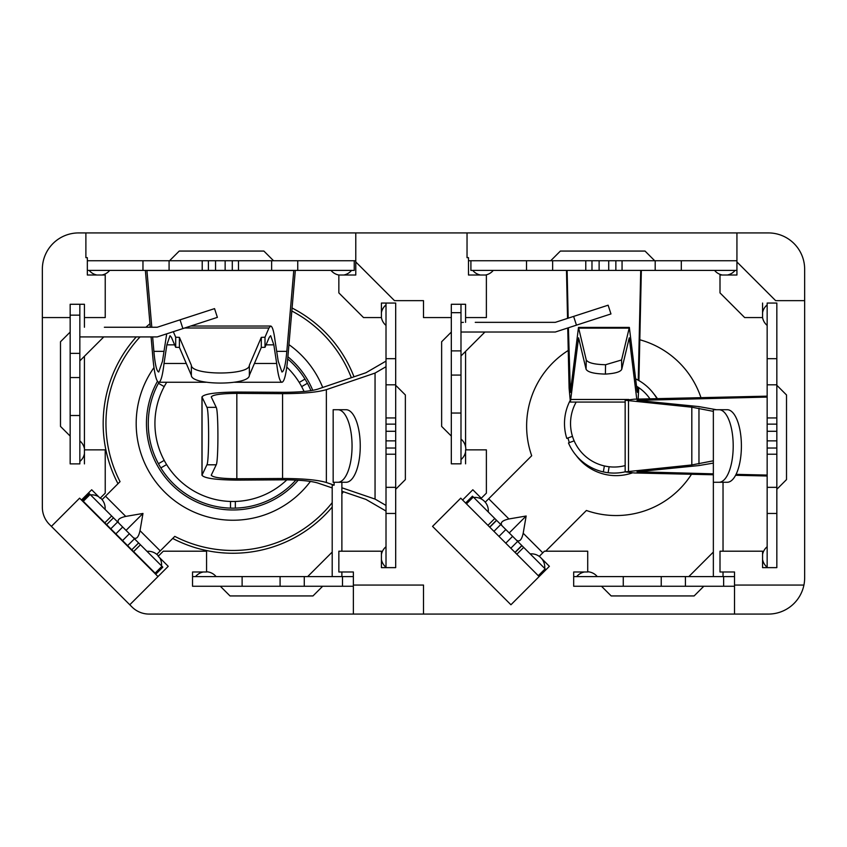 <?xml version="1.0" encoding="UTF-8"?>
<svg xmlns="http://www.w3.org/2000/svg" width="847" height="847" viewBox="0 0 847 847"><rect width="100%" height="100%" fill="white"/><g stroke="black" fill="none" stroke-linecap="round" stroke-linejoin="round"><path stroke-width="1.27" d="M569.936 400.917A49.581 49.581 0 0 0 566.791 438.407L572.466 436.311A43.536 43.536 0 0 0 625.16 465.596M576.182 402.071A43.536 43.536 0 0 0 572.466 436.311M635.695 378.884A49.581 49.581 0 0 1 656.986 398.672M625.181 471.821A49.581 49.581 0 0 1 568.475 442.949L574.15 440.842M649.945 398.831A43.536 43.536 0 0 0 636.552 386.221M609.131 466.75L608.114 472.721M603.35 471.906L604.366 465.935M691.491 474.267A89.486 89.486 0 0 1 586.41 510.476L545.69 551.196M502.091 525.807C499.868 522.758 502.144 520.482 508.931 518.967L488.698 498.745L531.694 455.75A89.486 89.486 0 0 1 568.252 350.446M639.824 339.774A89.486 89.486 0 0 1 700.967 397.667M508.931 518.967L526.156 516.014L523.192 533.239C521.688 540.026 519.412 542.302 516.352 540.079M653.937 394.014A49.581 49.581 0 0 1 657.42 398.662M632.349 472.901A49.581 49.581 0 0 1 576.246 455.548M636.764 399.128L629.268 337.826L621.74 369.313A15318.101 985.537 90 0 0 621.571 359.975L605.563 364.729C594.382 364.464 587.945 362.855 586.24 359.901L586.082 369.26L578.565 337.826L570.38 402.071L569.099 388.064L567.744 327.98M567.532 318.377L566.484 270.415M641.348 270.415L638.903 380.589M638.744 387.63L638.151 399.096M621.571 359.975L629.353 327.429L637.113 390.996L637.463 392.394L638.066 387.174M568.411 327.768L570.38 392.394L578.49 327.429L586.24 359.901M569.682 384.104L571.534 384.104M638.246 380.208L640.724 270.415M713.354 576.585L713.354 482.271L723.031 482.271L723.031 551.196M723.031 571.99L723.031 576.585M719.029 482.271L713.354 482.271L713.354 409.715L719.029 409.715A36.273 14.177 90 0 1 733.206 445.988A36.273 14.177 90 0 1 719.029 482.271L727.224 482.271A36.273 14.177 -90 0 0 741.4 445.988A36.273 14.177 -90 0 0 727.224 409.715L719.029 409.715M767.16 397.074L637.05 400.398L698.807 406.581L716.371 409.715L723.031 409.715M661.232 586.262L573.684 586.262L573.684 571.99L573.684 576.585L661.232 576.585L661.232 586.262L685.424 586.262L685.424 576.585L661.232 576.585M685.424 576.585L723.634 576.585L723.634 586.262L685.424 586.262M713.354 552.064L688.823 576.585M723.634 576.585L734.518 576.585M623.265 576.585L623.265 586.262M767.16 424.135L767.16 384.803L776.837 384.803L776.837 424.135L767.16 424.135L767.16 513.462L776.837 513.462L776.837 567.638L762.565 567.638L762.565 551.196L720.003 551.196L720.003 571.99L734.518 571.99L734.518 585.055L803.919 585.055A36.273 36.273 0 0 1 768.377 614.075L149.104 614.075A24.182 24.182 0 0 1 132.005 606.992L51.392 526.379L79.607 498.163L157.997 576.553L168.235 566.315L158.198 556.278L163.27 551.196L206.562 551.196L206.562 571.99L192.534 571.99L192.534 576.585L280.082 576.585L280.082 586.262L304.274 586.262L304.274 576.585L280.082 576.585M545.987 569.713L539.147 576.553L538.29 575.695L516.829 554.224L523.668 547.384L545.987 569.713L549.385 566.315L539.348 556.278L544.42 551.196L587.712 551.196L587.712 571.99L573.684 571.99M713.354 463.097L698.807 465.575L637.05 471.747L713.354 473.844M713.354 474.775L634.361 472.965L625.16 471.874L691.819 464.95L713.354 460.8M767.16 476.003L735.588 475.283M736.064 474.362L767.16 475.072M713.354 411.356L691.819 407.206L625.16 400.271L634.361 399.181L767.16 396.152M734.518 586.262L723.634 586.262M523.668 547.384L521.816 545.532L514.976 552.371L516.829 554.224M514.976 552.371L510.826 548.231L517.665 541.392L512.615 536.331L500.778 524.505L493.939 531.344L498.989 536.395L505.828 529.555M512.615 536.331L505.775 543.171L510.826 548.231M505.775 543.171L498.989 536.395M493.939 531.344L489.788 527.194L496.628 520.354L494.775 518.502L487.936 525.341L489.788 527.194M487.936 525.341L460.757 498.163L432.542 526.379L510.932 604.769L539.147 576.553M465.617 503.012L472.457 496.173L494.775 518.502M496.628 520.354L500.778 524.505M517.665 541.392L521.816 545.532M526.156 516.014L509.227 532.943M488.698 498.745L485.246 502.197M473.314 497.03L466.475 503.87M538.29 575.695L545.14 568.856M762.565 567.638L767.16 567.638L767.16 513.462M767.16 303.057L776.837 303.057L776.837 358.683L767.16 358.683L767.16 303.057M451.313 317.572L423.5 317.572L423.5 300.643L394.48 300.643L355.782 261.945L355.782 232.925L768.377 232.925A36.273 36.273 0 0 1 804.65 269.198L804.65 300.643L775.63 300.643L736.932 261.945L736.932 275.01L736.922 260.738L736.932 270.415L681.306 270.415L681.306 260.738L655.186 260.738L655.186 270.415L681.306 270.415M776.837 384.803L776.837 358.683M767.16 431.282L776.837 431.282L776.837 424.135M776.837 431.282L776.837 440.874L767.16 440.874M767.16 448.021L776.837 448.021L776.837 440.874M776.837 448.021L776.837 487.343L767.16 487.343M776.837 513.462L776.837 487.343M767.16 358.683L767.16 384.803M776.837 417.942L767.16 417.942M767.16 454.214L776.837 454.214M736.932 275.01L720.003 275.01L720.003 292.903L744.672 317.572L762.565 317.572L762.565 303.057M552.646 260.738L591.979 260.738L591.979 270.415L552.646 270.415L552.646 260.738L468.486 260.738M591.979 270.415L599.125 270.415L599.125 260.738L591.979 260.738M599.125 260.738L608.718 260.738L608.718 270.415L615.854 270.415L615.854 260.738L608.718 260.738M615.854 260.738L655.186 260.738M681.306 260.738L736.932 260.738M526.527 260.738L526.527 270.415L470.911 270.415L470.911 260.738M470.911 270.415L470.9 260.738L470.9 270.415M615.854 270.415L655.186 270.415M599.125 270.415L608.718 270.415M526.527 270.415L552.646 270.415M586.082 369.26C587.776 372.204 594.213 373.813 605.393 374.088C615.017 373.516 620.47 371.928 621.74 369.313M605.393 374.088L605.563 364.729M567.109 270.415L568.189 318.165M585.775 260.738L585.775 270.415M622.058 270.415L622.058 260.738M451.313 350.891L451.313 304.274L465.585 304.274L460.99 304.274L460.99 350.891L451.313 350.891L451.313 375.073L460.99 375.073L460.99 350.891M460.99 375.073L460.99 463.828L451.313 463.828L451.313 375.073M475.252 322.347L555.304 322.347L573.62 316.407L576.458 325.153L555.304 332.024L460.99 332.024M460.99 322.601A12.091 12.091 0 0 1 463.404 322.347M484.929 332.024L460.99 355.973M576.458 325.153L610.962 313.941L608.125 305.195L573.62 316.407M451.313 413.04L460.99 413.04M451.313 312.681L460.99 312.681M465.585 463.828L465.585 449.863L486.379 449.863L486.379 493.155L481.297 498.227L472.838 489.767L462.6 500.005M182.888 328.583L217.383 317.371L214.545 308.626L180.04 319.827L182.888 328.583L157.224 336.915L79.84 336.915M104.361 327.249L157.224 327.249L180.04 319.827M103.779 336.915L79.84 360.864M70.163 353.368L70.163 304.274L84.435 304.274L79.84 304.274L79.84 353.368L70.163 353.368L70.163 377.55L79.84 377.55L79.84 353.368M79.84 377.55L79.84 463.891L70.163 463.891L70.163 377.55M70.163 415.517L79.84 415.517M70.163 315.148L79.84 315.148M84.435 463.891L84.435 449.863L105.229 449.863L105.229 493.155L100.147 498.227L91.688 489.767L81.45 500.005M173.328 331.685L175.689 337.222L179.405 337.36L191.348 365.248C191.136 375.581 249.569 375.581 249.357 365.248L261.3 337.36L265.005 337.222L268.954 328.001L270.669 326.031C272.374 326.264 273.846 331.198 275.074 340.843L278.218 361.224L281.956 371.992C283.989 371.526 285.608 364.655 286.826 351.357L293.782 270.415M152.64 336.915L153.879 351.357C155.086 364.655 156.706 371.526 158.738 371.992L162.476 361.224L166.7 333.834M341.881 482.271L341.881 551.196M341.881 571.99L341.881 576.585M337.879 482.271L333.167 482.271L333.167 409.715L337.879 409.715A36.273 14.177 90 0 1 352.056 445.988A36.273 14.177 90 0 1 337.879 482.271L346.074 482.271A36.273 14.177 -90 0 0 360.25 445.988A36.273 14.177 -90 0 0 346.074 409.715L337.879 409.715M333.167 409.715L341.881 409.715L333.167 409.715M332.204 576.585L332.204 485.151L334.131 485.151L334.131 482.271M280.082 586.262L192.534 586.262L192.534 571.99M304.274 576.585L342.484 576.585L342.484 586.262L304.274 586.262M332.204 552.064L307.673 576.585M342.484 576.585L353.368 576.585M242.115 576.585L242.115 586.262M386.01 424.135L386.01 384.803L395.687 384.803L395.687 424.135L386.01 424.135L386.01 513.462L395.687 513.462L395.687 567.638L381.415 567.638L381.415 551.196L338.853 551.196L338.853 571.99L353.368 571.99L353.368 585.055L423.5 585.055L423.5 614.075M332.204 487.925L317.826 483.034C310.754 480.927 299.129 479.857 282.951 479.836L237.213 480.111C215.974 479.91 204.222 478.28 201.967 475.22L206.922 464.802C209.177 461.679 209.177 410.467 206.922 407.354L201.967 396.936C204.222 393.876 215.974 392.246 237.213 392.045L282.951 392.309C299.129 392.288 310.754 391.229 317.826 389.122L365.936 372.744L386.01 361.108M386.01 511.048L365.936 499.412L341.881 491.218M386.01 366.709L375.052 373.072L326.37 389.652C317.487 392.288 302.887 393.622 282.57 393.654L236.832 393.379C221.406 393.527 212.872 394.713 211.242 396.936L216.218 407.354C218.473 410.467 218.473 461.679 216.218 464.802L211.242 475.22C212.872 477.443 221.406 478.629 236.832 478.767L282.57 478.502C302.887 478.534 317.487 479.868 326.37 482.504L334.131 485.151M341.881 487.787L375.052 499.084L386.01 505.437M353.368 586.262L342.484 586.262M386.01 513.462L386.01 567.638L381.415 567.638M395.687 384.803L395.687 303.057L381.415 303.057L381.415 317.572A13.298 13.298 0 0 0 386.01 325.417M386.01 431.282L395.687 431.282L395.687 424.135M395.687 431.282L395.687 440.874L386.01 440.874M386.01 448.021L395.687 448.021L395.687 440.874M395.687 448.021L395.687 487.343L386.01 487.343M395.687 513.462L395.687 487.343M375.052 499.084L375.052 373.072M395.687 358.683L386.01 358.683L386.01 303.057L381.415 303.057M386.01 358.683L386.01 384.803M395.687 417.942L386.01 417.942M386.01 454.214L395.687 454.214M355.782 261.945L355.782 275.01L355.782 260.738L271.622 260.738L271.622 270.415L354.237 270.415L354.237 260.738M292.088 308.022A129.76 129.76 0 0 1 353.993 376.809M343.31 491.705A129.76 129.76 0 0 1 341.881 493.97M332.204 507.046A129.76 129.76 0 0 1 172.714 538.438M117.987 483.711A129.76 129.76 0 0 1 136.282 336.915M145.906 327.249A129.76 129.76 0 0 1 149.961 323.734M208.404 270.415L169.082 270.415L169.082 260.738L208.404 260.738L208.404 270.415L271.622 270.415M169.082 260.738L142.963 260.738L142.963 270.415L169.082 270.415M142.963 270.415L87.336 270.415M142.963 260.738L87.336 260.738M215.551 270.415L215.551 260.738L208.404 260.738M215.551 260.738L225.143 260.738L225.143 270.415M232.29 270.415L232.29 260.738L225.143 260.738M232.29 260.738L271.622 260.738M297.742 270.415L297.742 260.738L297.742 270.415M249.357 365.248L249.357 375.306C249.569 385.65 191.136 385.65 191.348 375.306L179.405 347.418L175.689 347.291L171.422 337.307L170.025 335.708L166.848 344.856L164.022 363.469C162.582 375.687 160.824 381.955 158.738 382.262C156.282 381.711 154.313 373.379 152.841 357.254L151.094 336.915M261.3 337.36L261.3 347.418L249.357 375.306M265.005 337.222L265.005 347.291L261.3 347.418M295.317 270.415L287.853 357.254C286.381 373.379 284.423 381.711 281.956 382.262C279.881 381.955 278.112 375.687 276.673 363.469L273.846 344.856L270.669 335.708L269.282 337.307L265.005 347.291M293.771 270.489L146.923 270.489L151.804 327.249M191.348 365.248L191.348 375.306M179.405 337.36L179.405 347.418M175.689 337.222L175.689 347.291M150.258 327.249L145.377 270.415M164.022 363.469L186.276 363.469M254.418 363.469L276.673 363.469M202.211 260.738L202.211 270.415M238.483 270.415L238.483 260.738M355.782 275.01L338.853 275.01L338.853 292.903L363.522 317.572L381.415 317.572M140.443 544.78L162.815 567.151L155.975 573.991L133.593 551.619L140.443 544.78L138.612 542.959L131.772 549.798L133.593 551.619M131.772 549.798L127.611 545.637L134.461 538.798L122.688 527.025L117.627 521.964L110.788 528.814L115.848 533.864L122.688 527.025M129.4 533.737L122.561 540.577L127.611 545.637M122.561 540.577L115.848 533.864M110.788 528.814L82.434 500.45L89.274 493.61L111.645 515.982L104.806 522.832M118.908 523.245C116.685 520.196 118.961 517.919 125.748 516.405L142.974 513.451L140.02 530.677C138.506 537.464 136.229 539.74 133.18 537.517M142.974 513.451L126.044 530.381M102.064 499.635L120.052 481.647A126.965 126.965 0 0 1 140.051 336.915M156.79 554.362L174.778 536.373A126.965 126.965 0 0 0 332.204 502.652M117.627 521.964L111.645 515.982M134.461 538.798L138.612 542.959M90.131 494.468L83.292 501.308M113.466 517.813L106.627 524.653M288.943 344.634A96.738 96.738 0 0 1 322.696 387.46M310.415 481.414A96.738 96.738 0 0 1 152.905 477.867A96.738 96.738 0 0 1 153.974 367.598M291.834 311.018A126.965 126.965 0 0 1 351.346 377.709M155.117 573.133L161.957 566.294M312.776 390.351A86.458 86.458 0 0 0 287.895 356.767A86.458 86.458 0 0 1 312.776 390.351M157.457 381.319A86.458 86.458 0 0 0 298.176 480.228A86.458 86.458 0 0 1 157.457 381.319M166.34 382.262L166.615 382.431A77.998 77.998 0 0 0 164.202 386.613L158.442 383.289A84.647 84.647 0 0 1 159.003 382.262M166.615 464.569L160.856 467.904A84.647 84.647 0 0 1 158.442 463.711L164.202 460.387A77.998 77.998 0 0 0 235.339 501.456L235.339 508.115A84.647 84.647 0 0 1 160.856 467.904M307.408 383.289L301.648 386.613A77.998 77.998 0 0 0 299.235 382.431L304.994 379.096A84.647 84.647 0 0 1 310.944 390.658M230.511 508.115L230.511 501.456M158.442 463.711A84.647 84.647 0 0 1 158.442 383.289M164.202 460.387A77.998 77.998 0 0 1 164.202 386.613M287.705 358.969A84.647 84.647 0 0 1 304.994 379.096M295.868 480.101A84.647 84.647 0 0 1 235.339 508.115M301.648 386.613A77.998 77.998 0 0 1 304.052 391.483M286.858 479.847A77.998 77.998 0 0 1 235.339 501.456M286.794 367.09A77.998 77.998 0 0 1 299.235 382.431M51.392 526.379L49.433 524.42A24.182 24.182 0 0 1 42.35 507.321L42.35 269.198A36.273 36.273 0 0 1 78.623 232.925L355.782 232.925M465.585 304.274L465.585 322.347M465.585 351.367L465.585 446.793M84.435 304.274L84.435 327.249M84.435 356.269L84.435 448.666M70.163 436.078L60.486 426.401L60.486 341.754L70.163 332.077M804.65 300.643L804.65 577.802A36.273 36.273 0 0 1 803.919 585.055M465.585 317.572L486.379 317.572L486.379 275.01L468.486 275.01L468.486 257.657L467.036 257.657L467.036 232.925M560.386 251.061L550.709 260.738L560.386 251.061L645.033 251.061L654.71 260.738M157.997 576.553L129.782 604.769M84.435 317.572L105.229 317.572L105.229 275.01L87.336 275.01L87.336 257.657L85.886 257.657L85.886 232.925M70.163 317.572L42.35 317.572M694.127 595.939L703.804 586.262L694.127 595.939L611.174 595.939L601.486 586.251M179.236 251.061L169.559 260.738L179.236 251.061L263.883 251.061L273.56 260.738M451.313 436.078L441.636 426.401L441.636 341.754L451.313 332.077M776.837 385.29L786.514 394.967L786.514 479.603L776.837 489.28M395.687 385.29L405.364 394.967L405.364 479.603L395.687 489.28M322.654 586.262L312.977 595.939L230.024 595.939L220.347 586.262M736.932 261.945L736.932 232.925M353.368 614.075L353.368 585.055M734.518 614.075L734.518 585.055M569.375 442.61A49.581 49.581 0 0 1 567.977 437.973M542.789 552.826L523.192 533.239M698.966 408.212L698.966 463.944M628.506 471.101L628.506 401.055M691.819 407.206L691.819 464.95M640.734 472.192L640.734 471.218M640.734 400.938L640.734 399.964M578.819 328.128L629.014 328.128M577.961 340.229L579.295 340.229M628.538 340.229L629.872 340.229M628.781 399.477L571.026 399.477M184.667 328.001L268.954 328.001M216.218 464.802L206.922 464.802M216.218 407.354L206.922 407.354M202.052 474.881L202.052 397.275M236.832 478.767L236.832 393.379M282.57 478.502L282.57 393.654M326.37 482.504L326.37 389.652M153.879 351.357L163.979 351.357M276.725 351.357L286.826 351.357M166.848 344.856L174.651 344.856M266.043 344.856L273.846 344.856M105.526 496.183L125.748 516.405M140.02 530.677L160.242 550.899M584.462 571.99A13.298 13.298 0 0 0 576.722 576.585M597.251 576.585A13.298 13.298 0 0 0 587.723 571.767M544.695 568.411A13.298 13.298 0 0 0 541.508 558.438M540.164 557.093A13.298 13.298 0 0 0 530.18 553.906M515.103 552.509L521.943 545.669M496.501 520.227L489.661 527.067M488.264 511.98A13.298 13.298 0 0 0 473.748 497.475M767.16 546.739A13.298 13.298 0 0 0 762.565 554.478M762.565 559.528A13.298 13.298 0 0 0 767.16 567.257M767.16 304.888A13.298 13.298 0 0 0 762.565 312.628M762.554 317.572A13.298 13.298 0 0 0 767.16 325.417M625.16 471.779L625.16 400.366M714.572 270.415A13.298 13.298 0 0 0 722.311 275.01M727.361 275.01A13.298 13.298 0 0 0 735.09 270.415M472.742 270.415A13.298 13.298 0 0 0 480.482 275.01M485.532 275.01A13.298 13.298 0 0 0 493.261 270.415M578.49 327.429L629.342 327.429M570.476 402.071L625.16 402.071M460.99 459.582A13.298 13.298 0 0 0 465.585 451.843M465.808 449.863A13.298 13.298 0 0 0 460.99 439.064M79.84 461.456A13.298 13.298 0 0 0 84.435 453.717M84.605 449.842A13.298 13.298 0 0 0 79.84 440.927M190.723 326.031L270.564 326.031M203.312 571.99A13.298 13.298 0 0 0 195.572 576.585M216.101 576.585A13.298 13.298 0 0 0 206.573 571.767M386.01 546.739A13.298 13.298 0 0 0 381.415 554.478M381.415 559.528A13.298 13.298 0 0 0 386.01 567.257M386.01 304.888A13.298 13.298 0 0 0 381.415 312.628M201.967 396.936L201.967 475.22M331.008 270.415A13.298 13.298 0 0 0 338.853 275.021M343.797 275.01A13.298 13.298 0 0 0 351.537 270.415M89.168 270.415A13.298 13.298 0 0 0 96.897 275.01M101.947 275.01A13.298 13.298 0 0 0 109.686 270.415M158.738 382.262L206.065 382.262M234.63 382.262L281.956 382.262M105.081 509.418A13.298 13.298 0 0 0 100.412 497.972M98.633 496.713A13.298 13.298 0 0 0 90.565 494.913M161.512 565.86A13.298 13.298 0 0 0 159.712 557.792M158.453 556.013A13.298 13.298 0 0 0 147.007 551.344"/></g></svg>
